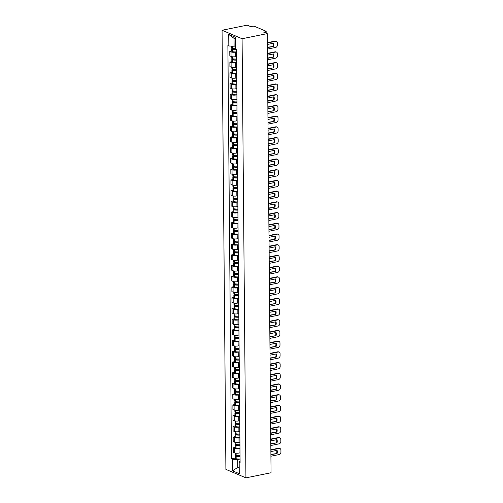 <?xml version="1.0" encoding="UTF-8"?>
<svg xmlns="http://www.w3.org/2000/svg" width="503" height="503" viewBox="0 0 503 503"><rect width="100%" height="100%" fill="white"/><g stroke="black" fill="none" stroke-linecap="round" stroke-linejoin="round"><path stroke-width="0.75" d="M267.219 33.626L263.673 32.129L265.521 31.752A1.434 0.415 -0.5 0 0 266.156 31.4A1.434 0.415 -0.5 0 0 265.911 31.173L254.575 26.37A1.434 0.415 -0.5 0 0 252.588 26.275L250.739 26.653L247.193 25.15L222.068 30.255L225.897 469.374L245.923 477.85L242.088 38.731L267.219 33.626L271.054 472.745L245.923 477.85M222.068 30.255L242.088 38.731M236.517 51.941L235.586 52.13A3.301 0.956 179.5 0 1 231.009 51.903L229.783 51.388L229.827 55.921L231.047 56.437A3.301 0.956 -0.5 0 0 235.63 56.663L236.561 56.474M231.738 50.992L229.783 51.388M236.611 62.655L235.681 62.844A3.301 0.956 179.5 0 1 231.097 62.617L229.877 62.102L229.915 66.635L231.141 67.151A3.301 0.956 -0.5 0 0 235.718 67.377L236.649 67.182M231.826 61.706L229.877 62.102M236.706 73.369L235.775 73.557A3.301 0.956 179.5 0 1 231.191 73.331L229.972 72.816L230.009 77.349L231.235 77.864A3.301 0.956 -0.5 0 0 235.813 78.084L236.743 77.896M231.921 72.419L229.972 72.816M233.398 80.304L232.795 80.43A1.811 0.528 -0.5 0 0 231.996 80.87L232.021 83.379A1.811 0.528 -0.5 0 0 232.801 83.806L232.889 83.819A5.451 1.584 -0.5 0 0 236.8 84.051L235.869 84.271A3.301 0.956 179.5 0 1 231.286 84.045L230.066 83.529L230.104 88.063L231.323 88.578A3.301 0.956 -0.5 0 0 235.907 88.798L236.838 88.61M232.015 83.133L230.066 83.529M236.894 94.79L235.964 94.979A3.301 0.956 179.5 0 1 231.38 94.759L230.16 94.243L230.198 98.777L231.418 99.292A3.301 0.956 -0.5 0 0 236.001 99.512L236.932 99.324M232.109 93.847L230.16 94.243M236.988 105.504L236.058 105.693A3.301 0.956 179.5 0 1 231.474 105.473L230.255 104.957L230.292 109.491L231.512 110.006A3.301 0.956 -0.5 0 0 236.096 110.226L237.026 110.038M232.204 104.561L230.255 104.957M237.083 116.218L236.146 116.407A3.301 0.956 179.5 0 1 231.569 116.187L230.349 115.671L230.387 120.198L231.606 120.72A3.301 0.956 -0.5 0 0 236.19 120.94L237.12 120.751M232.298 115.275L230.349 115.671M237.171 126.932L236.24 127.121A3.301 0.956 179.5 0 1 231.663 126.901L230.437 126.379L230.481 130.912L231.701 131.434A3.301 0.956 -0.5 0 0 236.284 131.654L237.215 131.465M232.392 125.983L230.437 126.379M233.864 133.873L233.266 133.993A1.811 0.528 -0.5 0 0 232.461 134.439L232.487 136.948A1.811 0.528 -0.5 0 0 233.266 137.369L233.354 137.388A5.451 1.584 -0.5 0 0 237.265 137.621L236.335 137.835A3.301 0.956 179.5 0 1 231.757 137.615L230.531 137.093L230.575 141.626L231.795 142.148A3.301 0.956 -0.5 0 0 236.379 142.368L237.309 142.179M232.487 136.697L230.531 137.093M237.359 148.36L236.429 148.548A3.301 0.956 179.5 0 1 231.845 148.328L230.626 147.807L230.663 152.34L231.889 152.862A3.301 0.956 -0.5 0 0 236.467 153.082L237.397 152.893M232.575 147.41L230.626 147.807M237.454 159.074L236.523 159.262A3.301 0.956 179.5 0 1 231.94 159.042L230.72 158.52L230.758 163.054L231.984 163.569A3.301 0.956 -0.5 0 0 236.561 163.796L237.491 163.607M232.669 158.124L230.72 158.52M237.548 169.788L236.617 169.976A3.301 0.956 179.5 0 1 232.034 169.756L230.814 169.234L230.852 173.768L232.072 174.283A3.301 0.956 -0.5 0 0 236.655 174.51L237.586 174.321M232.763 168.838L230.814 169.234M237.642 180.502L236.712 180.69A3.301 0.956 179.5 0 1 232.128 180.464L230.908 179.948L230.946 184.482L232.166 184.997A3.301 0.956 -0.5 0 0 236.75 185.223L237.68 185.035M232.858 179.552L230.908 179.948M237.737 191.215L236.806 191.404A3.301 0.956 179.5 0 1 232.223 191.178L231.003 190.662L231.04 195.195L232.26 195.711A3.301 0.956 -0.5 0 0 236.844 195.937L237.774 195.749M232.952 190.266L231.003 190.662M237.831 201.929L236.894 202.118A3.301 0.956 179.5 0 1 232.317 201.892L231.097 201.376L231.135 205.909L232.355 206.425A3.301 0.956 -0.5 0 0 236.938 206.651L237.869 206.463M233.046 200.98L231.097 201.376M237.919 212.643L236.988 212.832A3.301 0.956 179.5 0 1 232.411 212.606L231.185 212.09L231.229 216.623L232.449 217.139A3.301 0.956 -0.5 0 0 237.032 217.365L237.963 217.177M233.141 211.694L231.185 212.09M238.013 223.357L237.083 223.546A3.301 0.956 179.5 0 1 232.505 223.319L231.279 222.804L231.323 227.337L232.543 227.853A3.301 0.956 -0.5 0 0 237.12 228.079L238.057 227.89M233.235 222.408L231.279 222.804M238.108 234.071L237.177 234.26A3.301 0.956 179.5 0 1 232.593 234.033L231.374 233.518L231.411 238.051L232.638 238.567A3.301 0.956 -0.5 0 0 237.215 238.793L238.145 238.604M233.323 233.122L231.374 233.518M238.202 244.785L237.271 244.974A3.301 0.956 179.5 0 1 232.688 244.747L231.468 244.232L231.506 248.765L232.732 249.281A3.301 0.956 -0.5 0 0 237.309 249.507L238.24 249.318M233.417 243.836L231.468 244.232M238.296 255.499L237.366 255.687A3.301 0.956 179.5 0 1 232.782 255.461L231.562 254.946L231.6 259.479L232.82 259.994A3.301 0.956 -0.5 0 0 237.403 260.221L238.334 260.026M233.511 254.549L231.562 254.946M238.391 266.213L237.46 266.401A3.301 0.956 179.5 0 1 232.876 266.175L231.657 265.659L231.694 270.193L232.914 270.708A3.301 0.956 -0.5 0 0 237.498 270.935L238.428 270.74M233.606 265.263L231.657 265.659M238.485 276.92L237.554 277.115A3.301 0.956 179.5 0 1 232.971 276.889L231.751 276.373L231.789 280.907L233.008 281.422A3.301 0.956 -0.5 0 0 237.592 281.642L238.523 281.454M233.7 275.977L231.751 276.373M235.178 283.862L234.574 283.988A1.811 0.528 -0.5 0 0 233.776 284.428L233.794 286.936A1.811 0.528 -0.5 0 0 234.58 287.358L234.662 287.376A5.451 1.584 -0.5 0 0 238.573 287.609L237.642 287.829A3.301 0.956 179.5 0 1 233.065 287.603L231.839 287.087L231.883 291.621L233.103 292.136A3.301 0.956 -0.5 0 0 237.686 292.356L238.617 292.168M233.794 286.691L231.839 287.087M238.667 298.348L237.737 298.537A3.301 0.956 179.5 0 1 233.159 298.317L231.933 297.801L231.977 302.334L233.197 302.85A3.301 0.956 -0.5 0 0 237.781 303.07L238.711 302.881M233.889 297.405L231.933 297.801M238.762 309.062L237.831 309.251A3.301 0.956 179.5 0 1 233.247 309.031L232.028 308.515L232.072 313.042L233.291 313.564A3.301 0.956 -0.5 0 0 237.869 313.784L238.806 313.595M233.977 308.119L232.028 308.515M238.856 319.776L237.925 319.965A3.301 0.956 179.5 0 1 233.342 319.745L232.122 319.229L232.16 323.756L233.386 324.278A3.301 0.956 -0.5 0 0 237.963 324.498L238.894 324.309M234.071 318.833L232.122 319.229M238.95 330.49L238.02 330.678A3.301 0.956 179.5 0 1 233.436 330.458L232.216 329.937L232.254 334.47L233.48 334.992A3.301 0.956 -0.5 0 0 238.057 335.212L238.988 335.023M234.165 329.54L232.216 329.937M235.643 337.431L235.039 337.551A1.811 0.528 -0.5 0 0 234.241 337.997L234.26 340.506A1.811 0.528 -0.5 0 0 235.046 340.927L235.134 340.946A5.451 1.584 -0.5 0 0 239.044 341.179L238.114 341.392A3.301 0.956 179.5 0 1 233.53 341.172L232.311 340.65L232.348 345.184L233.568 345.706A3.301 0.956 -0.5 0 0 238.152 345.926L239.082 345.737M234.26 340.254L232.311 340.65M239.139 351.918L238.208 352.106A3.301 0.956 179.5 0 1 233.625 351.886L232.405 351.364L232.443 355.898L233.662 356.42A3.301 0.956 -0.5 0 0 238.246 356.64L239.177 356.451M234.354 350.968L232.405 351.364M239.233 362.632L238.296 362.82A3.301 0.956 179.5 0 1 233.719 362.6L232.499 362.078L232.537 366.612L233.757 367.127A3.301 0.956 -0.5 0 0 238.34 367.353L239.271 367.165M234.448 361.682L232.499 362.078M239.321 373.345L238.391 373.534A3.301 0.956 179.5 0 1 233.813 373.314L232.587 372.792L232.631 377.325L233.851 377.841A3.301 0.956 -0.5 0 0 238.435 378.067L239.365 377.879M234.543 372.396L232.587 372.792M239.415 384.059L238.485 384.248A3.301 0.956 179.5 0 1 233.908 384.022L232.682 383.506L232.726 388.039L233.945 388.555A3.301 0.956 -0.5 0 0 238.529 388.781L239.459 388.593M234.637 383.11L232.682 383.506M239.51 394.773L238.579 394.962A3.301 0.956 179.5 0 1 233.996 394.736L232.776 394.22L232.814 398.753L234.04 399.269A3.301 0.956 -0.5 0 0 238.617 399.495L239.547 399.307M234.725 393.824L232.776 394.22M239.604 405.487L238.674 405.676A3.301 0.956 179.5 0 1 234.09 405.449L232.87 404.934L232.908 409.467L234.134 409.983A3.301 0.956 -0.5 0 0 238.711 410.209L239.642 410.02M234.819 404.538L232.87 404.934M239.698 416.201L238.768 416.39A3.301 0.956 179.5 0 1 234.184 416.163L232.964 415.648L233.002 420.181L234.222 420.697A3.301 0.956 -0.5 0 0 238.806 420.923L239.736 420.734M234.914 415.252L232.964 415.648M239.793 426.915L238.862 427.104A3.301 0.956 179.5 0 1 234.279 426.877L233.059 426.362L233.096 430.895L234.316 431.411A3.301 0.956 -0.5 0 0 238.9 431.637L239.83 431.448M235.008 425.966L233.059 426.362M239.887 437.629L238.956 437.817A3.301 0.956 179.5 0 1 234.373 437.591L233.153 437.076L233.191 441.609L234.411 442.124A3.301 0.956 -0.5 0 0 238.994 442.351L239.925 442.162M235.102 436.679L233.153 437.076M239.981 448.343L239.044 448.531A3.301 0.956 179.5 0 1 234.467 448.305L233.247 447.789L233.285 452.323L234.505 452.838A3.301 0.956 -0.5 0 0 239.088 453.065L240.019 452.876M235.197 447.393L233.247 447.789M235.467 38.945L234.033 38.341L234.102 46.238L235.53 45.949M234.102 46.238L228.827 45.98L228.727 34.443L235.454 37.291L235.555 48.829L236.498 49.225L240.101 462.521L239.164 462.125L239.265 473.663L232.531 470.814L232.43 459.277L237.712 459.535L237.781 467.432L239.214 468.035M228.827 45.98L227.884 45.578L231.493 458.874L232.43 459.277M239.202 467.142L237.781 467.432L232.531 470.814M240.069 459.057L237.712 459.535M235.291 458.107L231.493 458.874M240.088 460.748L239.164 462.125M228.727 34.443L234.033 38.341M235.549 48.326A5.451 1.584 179.5 0 1 232.575 48.074L232.493 48.055A1.811 0.528 179.5 0 1 231.707 47.634L231.694 46.119M233.115 48.162L232.518 48.288A1.811 0.528 -0.5 0 0 231.713 48.728A1.811 0.528 -0.5 0 0 232.499 49.156L232.587 49.175A5.451 1.584 -0.5 0 0 236.498 49.401M231.713 48.728L231.738 51.237A1.811 0.528 -0.5 0 0 232.524 51.664L232.606 51.677A5.451 1.584 -0.5 0 0 236.517 51.91M267.357 49.118L275.613 47.439A2.15 1.71 112.9 0 0 277.379 45.018L277.367 43.025A2.15 1.71 -67.1 0 0 276.417 41.403A2.15 1.71 -67.1 0 0 275.562 41.328L267.3 43.007M267.338 47.313L273.55 46.377A4.452 3.54 112.9 0 0 273.525 43.22L267.313 44.478M273.55 46.377L267.338 47.64M236.291 49.137A4.521 1.314 179.5 0 1 233.115 48.942L232.65 48.722L234.165 48.275M276.417 41.403L275.896 41.183A2.15 1.71 -67.1 0 0 275.04 41.108L267.3 42.68M273.028 46.157A4.452 3.54 112.9 0 0 273.104 43.302M236.58 59.014A5.451 1.584 179.5 0 1 232.669 58.788L232.581 58.769A1.811 0.528 179.5 0 1 231.801 58.348L231.782 56.657M233.21 58.876L232.612 59.002A1.811 0.528 -0.5 0 0 231.808 59.442A1.811 0.528 -0.5 0 0 232.593 59.87L232.675 59.888A5.451 1.584 -0.5 0 0 236.592 60.115M231.808 59.442L231.833 61.951A1.811 0.528 -0.5 0 0 232.612 62.378L232.7 62.391A5.451 1.584 -0.5 0 0 236.611 62.623M267.445 59.832L275.707 58.153A2.15 1.71 112.9 0 0 277.474 55.732L277.455 53.739A2.15 1.71 -67.1 0 0 276.512 52.117A2.15 1.71 -67.1 0 0 275.65 52.042L267.395 53.72M267.433 58.027L273.645 57.09A4.452 3.54 112.9 0 0 273.613 53.934L267.407 55.192M273.645 57.09L267.433 58.354M236.586 59.844A4.521 1.314 179.5 0 1 233.21 59.656L232.744 59.436L234.253 58.989M276.512 52.117L275.99 51.897A2.15 1.71 -67.1 0 0 275.135 51.822L267.389 53.393M273.123 56.87A4.452 3.54 112.9 0 0 273.198 54.016M236.674 69.728A5.451 1.584 179.5 0 1 232.763 69.502L232.675 69.483A1.811 0.528 179.5 0 1 231.896 69.062L231.877 67.371M233.304 69.59L232.707 69.716A1.811 0.528 -0.5 0 0 231.902 70.156A1.811 0.528 -0.5 0 0 232.688 70.583L232.77 70.596A5.451 1.584 -0.5 0 0 236.687 70.829M231.902 70.156L231.927 72.665A1.811 0.528 -0.5 0 0 232.707 73.092L232.795 73.105A5.451 1.584 -0.5 0 0 236.706 73.337M267.539 70.546L275.801 68.867A2.15 1.71 112.9 0 0 277.568 66.446L277.549 64.453A2.15 1.71 -67.1 0 0 276.606 62.831A2.15 1.71 -67.1 0 0 275.745 62.756L267.489 64.434M267.527 68.741L273.739 67.804A4.452 3.54 112.9 0 0 273.707 64.648L267.502 65.906M273.739 67.804L267.527 69.068M236.68 70.558A4.521 1.314 179.5 0 1 233.304 70.37L232.839 70.15L234.348 69.703M276.606 62.831L276.084 62.611A2.15 1.71 -67.1 0 0 275.229 62.535L267.483 64.107M273.217 67.584A4.452 3.54 112.9 0 0 273.292 64.73M236.768 80.442A5.451 1.584 179.5 0 1 232.858 80.216L232.77 80.197A1.811 0.528 179.5 0 1 231.99 79.77L231.971 78.084M231.996 80.87A1.811 0.528 -0.5 0 0 232.782 81.297L232.864 81.31A5.451 1.584 -0.5 0 0 236.775 81.543M267.634 81.26L275.896 79.581A2.15 1.71 112.9 0 0 277.662 77.154L277.643 75.167A2.15 1.71 -67.1 0 0 276.7 73.545A2.15 1.71 -67.1 0 0 275.839 73.469L267.583 75.148M267.621 79.455L273.833 78.518A4.452 3.54 112.9 0 0 273.802 75.362L267.596 76.619M273.833 78.518L267.621 79.782M236.775 81.266A4.521 1.314 179.5 0 1 233.392 81.084L232.927 80.864L234.442 80.417M276.7 73.545L276.178 73.325A2.15 1.71 -67.1 0 0 275.317 73.249L267.577 74.821M273.311 78.298A4.452 3.54 112.9 0 0 273.387 75.444M236.863 91.156A5.451 1.584 179.5 0 1 232.946 90.93L232.864 90.911A1.811 0.528 179.5 0 1 232.078 90.483L232.065 88.798M233.493 91.018L232.889 91.144A1.811 0.528 -0.5 0 0 232.09 91.584A1.811 0.528 -0.5 0 0 232.876 92.011L232.958 92.024A5.451 1.584 -0.5 0 0 236.869 92.256M232.09 91.584L232.109 94.092A1.811 0.528 -0.5 0 0 232.895 94.514L232.977 94.533A5.451 1.584 -0.5 0 0 236.894 94.765M267.728 91.974L275.99 90.295A2.15 1.71 112.9 0 0 277.757 87.868L277.738 85.881A2.15 1.71 -67.1 0 0 276.788 84.259A2.15 1.71 -67.1 0 0 275.933 84.183L267.678 85.856M267.715 90.169L273.921 89.232A4.452 3.54 112.9 0 0 273.896 86.076L267.69 87.333M273.921 89.232L267.715 90.496M236.869 91.98A4.521 1.314 179.5 0 1 233.486 91.797L233.021 91.577L234.536 91.131M276.788 84.259L276.273 84.039A2.15 1.71 -67.1 0 0 275.411 83.963L267.671 85.535M273.406 89.012A4.452 3.54 112.9 0 0 273.481 86.158M236.957 101.87A5.451 1.584 179.5 0 1 233.04 101.644L232.958 101.625A1.811 0.528 179.5 0 1 232.172 101.197L232.16 99.512M233.587 101.732L232.983 101.858A1.811 0.528 -0.5 0 0 232.185 102.298A1.811 0.528 -0.5 0 0 232.964 102.725L233.052 102.738A5.451 1.584 -0.5 0 0 236.963 102.97M232.185 102.298L232.204 104.806A1.811 0.528 -0.5 0 0 232.99 105.228L233.071 105.246A5.451 1.584 -0.5 0 0 236.988 105.479M267.822 102.687L276.078 101.009A2.15 1.71 112.9 0 0 277.851 98.582L277.832 96.595A2.15 1.71 -67.1 0 0 276.883 94.973A2.15 1.71 -67.1 0 0 276.028 94.897L267.766 96.57M267.803 100.883L274.016 99.946A4.452 3.54 112.9 0 0 273.99 96.79L267.778 98.047M274.016 99.946L267.81 101.21M236.963 102.694A4.521 1.314 179.5 0 1 233.581 102.511L233.115 102.291L234.631 101.845M276.883 94.973L276.361 94.753A2.15 1.71 -67.1 0 0 275.506 94.677L267.766 96.249M273.5 99.726A4.452 3.54 112.9 0 0 273.569 96.872M237.051 112.584A5.451 1.584 179.5 0 1 233.134 112.351L233.052 112.339A1.811 0.528 179.5 0 1 232.267 111.911L232.254 110.226M233.681 112.446L233.078 112.565A1.811 0.528 -0.5 0 0 232.279 113.012A1.811 0.528 -0.5 0 0 233.059 113.439L233.147 113.452A5.451 1.584 -0.5 0 0 237.058 113.684M232.279 113.012L232.298 115.52A1.811 0.528 -0.5 0 0 233.084 115.942L233.166 115.96A5.451 1.584 -0.5 0 0 237.083 116.193M267.917 113.395L276.172 111.723A2.15 1.71 112.9 0 0 277.945 109.296L277.926 107.309A2.15 1.71 -67.1 0 0 276.977 105.687A2.15 1.71 -67.1 0 0 276.122 105.611L267.86 107.284M267.898 111.597L274.11 110.66A4.452 3.54 112.9 0 0 274.085 107.504L267.873 108.761M274.11 110.66L267.904 111.924M237.058 113.408A4.521 1.314 179.5 0 1 233.675 113.225L233.21 113.005L234.725 112.559M276.977 105.687L276.455 105.467A2.15 1.71 -67.1 0 0 275.6 105.391L267.86 106.963M273.588 110.44A4.452 3.54 112.9 0 0 273.663 107.585M237.139 123.298A5.451 1.584 179.5 0 1 233.229 123.065L233.147 123.053A1.811 0.528 179.5 0 1 232.361 122.625L232.348 120.94M233.776 123.16L233.172 123.279A1.811 0.528 -0.5 0 0 232.373 123.725A1.811 0.528 -0.5 0 0 233.153 124.153L233.241 124.166A5.451 1.584 -0.5 0 0 237.152 124.398M232.373 123.725L232.392 126.234A1.811 0.528 -0.5 0 0 233.178 126.655L233.26 126.674A5.451 1.584 -0.5 0 0 237.171 126.907M268.011 124.109L276.266 122.436A2.15 1.71 112.9 0 0 278.033 120.01L278.021 118.023A2.15 1.71 -67.1 0 0 277.071 116.4A2.15 1.71 -67.1 0 0 276.216 116.325L267.954 117.998M267.992 122.311L274.204 121.374A4.452 3.54 112.9 0 0 274.179 118.218L267.967 119.475M274.204 121.374L267.998 122.638M237.152 124.122A4.521 1.314 179.5 0 1 233.769 123.939L233.304 123.719L234.819 123.273M277.071 116.4L276.549 116.18A2.15 1.71 -67.1 0 0 275.694 116.099L267.954 117.677M273.682 121.154A4.452 3.54 112.9 0 0 273.758 118.299M237.234 134.012A5.451 1.584 179.5 0 1 233.323 133.779L233.235 133.767A1.811 0.528 179.5 0 1 232.455 133.339L232.443 131.654M232.461 134.439A1.811 0.528 -0.5 0 0 233.247 134.867L233.329 134.879A5.451 1.584 -0.5 0 0 237.246 135.112M268.105 134.823L276.361 133.15A2.15 1.71 112.9 0 0 278.128 130.723L278.115 128.73A2.15 1.71 -67.1 0 0 277.166 127.114A2.15 1.71 -67.1 0 0 276.31 127.033L268.049 128.711M268.086 133.025L274.298 132.088A4.452 3.54 112.9 0 0 274.273 128.931L268.061 130.189M274.298 132.088L268.086 133.352M237.24 134.835A4.521 1.314 179.5 0 1 233.864 134.653L233.398 134.433L234.914 133.987M277.166 127.114L276.644 126.894A2.15 1.71 -67.1 0 0 275.789 126.813L268.049 128.384M273.777 131.868A4.452 3.54 112.9 0 0 273.852 129.013M237.328 144.726A5.451 1.584 179.5 0 1 233.417 144.493L233.329 144.48A1.811 0.528 179.5 0 1 232.549 144.053L232.531 142.368M233.958 144.587L233.361 144.707A1.811 0.528 -0.5 0 0 232.556 145.153A1.811 0.528 -0.5 0 0 233.342 145.581L233.423 145.593A5.451 1.584 -0.5 0 0 237.341 145.826M232.556 145.153L232.581 147.662A1.811 0.528 -0.5 0 0 233.361 148.083L233.449 148.102A5.451 1.584 -0.5 0 0 237.359 148.328M268.193 145.537L276.455 143.864A2.15 1.71 112.9 0 0 278.222 141.437L278.203 139.444A2.15 1.71 -67.1 0 0 277.26 137.828A2.15 1.71 -67.1 0 0 276.399 137.747L268.143 139.425M268.181 143.739L274.393 142.802A4.452 3.54 112.9 0 0 274.361 139.639L268.156 140.903M274.393 142.802L268.181 144.059M237.334 145.549A4.521 1.314 179.5 0 1 233.958 145.367L233.493 145.147L235.002 144.701M277.26 137.828L276.738 137.608A2.15 1.71 -67.1 0 0 275.883 137.526L268.137 139.098M273.871 142.582A4.452 3.54 112.9 0 0 273.946 139.727M237.422 155.44A5.451 1.584 179.5 0 1 233.511 155.207L233.423 155.194A1.811 0.528 179.5 0 1 232.644 154.767L232.625 153.082M234.052 155.301L233.455 155.421A1.811 0.528 -0.5 0 0 232.65 155.867A1.811 0.528 -0.5 0 0 233.436 156.288L233.518 156.307A5.451 1.584 -0.5 0 0 237.435 156.54M232.65 155.867L232.675 158.376A1.811 0.528 -0.5 0 0 233.455 158.797L233.543 158.816A5.451 1.584 -0.5 0 0 237.454 159.042M268.288 156.251L276.549 154.572A2.15 1.71 112.9 0 0 278.316 152.151L278.297 150.158A2.15 1.71 -67.1 0 0 277.354 148.542A2.15 1.71 -67.1 0 0 276.493 148.46L268.237 150.139M268.275 154.452L274.487 153.516A4.452 3.54 112.9 0 0 274.456 150.353L268.25 151.617M274.487 153.516L268.275 154.773M237.429 156.263A4.521 1.314 179.5 0 1 234.046 156.081L233.587 155.861L235.096 155.414M277.354 148.542L276.832 148.322A2.15 1.71 -67.1 0 0 275.971 148.24L268.231 149.812M273.965 153.296A4.452 3.54 112.9 0 0 274.041 150.441M237.517 166.153A5.451 1.584 179.5 0 1 233.606 165.921L233.518 165.908A1.811 0.528 179.5 0 1 232.738 165.481L232.719 163.796M234.147 166.015L233.543 166.135A1.811 0.528 -0.5 0 0 232.744 166.581A1.811 0.528 -0.5 0 0 233.53 167.002L233.612 167.021A5.451 1.584 -0.5 0 0 237.523 167.254M232.744 166.581L232.77 169.083A1.811 0.528 -0.5 0 0 233.549 169.511L233.637 169.53A5.451 1.584 -0.5 0 0 237.548 169.756M268.382 166.965L276.644 165.286A2.15 1.71 112.9 0 0 278.411 162.865L278.392 160.872A2.15 1.71 -67.1 0 0 277.449 159.256A2.15 1.71 -67.1 0 0 276.587 159.174L268.332 160.853M268.369 165.166L274.581 164.23A4.452 3.54 112.9 0 0 274.55 161.067L268.344 162.331M274.581 164.23L268.369 165.487M237.523 166.977A4.521 1.314 179.5 0 1 234.14 166.795L233.675 166.568L235.19 166.128M277.449 159.256L276.927 159.036A2.15 1.71 -67.1 0 0 276.065 158.954L268.325 160.526M274.06 164.009A4.452 3.54 112.9 0 0 274.135 161.155M237.611 176.867A5.451 1.584 179.5 0 1 233.694 176.635L233.612 176.622A1.811 0.528 179.5 0 1 232.826 176.195L232.814 174.51M234.241 176.729L233.637 176.849A1.811 0.528 -0.5 0 0 232.839 177.295A1.811 0.528 -0.5 0 0 233.618 177.716L233.706 177.735A5.451 1.584 -0.5 0 0 237.617 177.968M232.839 177.295L232.858 179.797A1.811 0.528 -0.5 0 0 233.644 180.225L233.725 180.244A5.451 1.584 -0.5 0 0 237.642 180.47M268.476 177.678L276.738 176A2.15 1.71 112.9 0 0 278.505 173.579L278.486 171.586A2.15 1.71 -67.1 0 0 277.537 169.97A2.15 1.71 -67.1 0 0 276.681 169.888L268.42 171.567M268.457 175.88L274.669 174.943A4.452 3.54 112.9 0 0 274.644 171.781L268.439 173.045M274.669 174.943L268.464 176.201M237.617 177.691A4.521 1.314 179.5 0 1 234.235 177.509L233.769 177.282L235.285 176.842M277.537 169.97L277.021 169.75A2.15 1.71 -67.1 0 0 276.16 169.668L268.42 171.24M274.154 174.723A4.452 3.54 112.9 0 0 274.229 171.869M237.705 187.581A5.451 1.584 179.5 0 1 233.788 187.349L233.706 187.336A1.811 0.528 179.5 0 1 232.92 186.909L232.908 185.223M234.335 187.443L233.732 187.562A1.811 0.528 -0.5 0 0 232.933 188.009A1.811 0.528 -0.5 0 0 233.713 188.43L233.801 188.449A5.451 1.584 -0.5 0 0 237.712 188.682M232.933 188.009L232.952 190.511A1.811 0.528 -0.5 0 0 233.738 190.939L233.82 190.958A5.451 1.584 -0.5 0 0 237.737 191.184M268.571 188.392L276.826 186.714A2.15 1.71 112.9 0 0 278.599 184.293L278.58 182.3A2.15 1.71 -67.1 0 0 277.631 180.684A2.15 1.71 -67.1 0 0 276.776 180.602L268.514 182.281M268.552 186.588L274.764 185.657A4.452 3.54 112.9 0 0 274.739 182.495L268.527 183.758M274.764 185.657L268.558 186.915M237.712 188.405A4.521 1.314 179.5 0 1 234.329 188.223L233.864 187.996L235.379 187.556M277.631 180.684L277.109 180.464A2.15 1.71 -67.1 0 0 276.254 180.382L268.514 181.954M274.248 185.437A4.452 3.54 112.9 0 0 274.317 182.583M237.793 198.295A5.451 1.584 179.5 0 1 233.882 198.063L233.801 198.044A1.811 0.528 179.5 0 1 233.015 197.622L233.002 195.937M234.429 198.157L233.826 198.276A1.811 0.528 -0.5 0 0 233.027 198.723A1.811 0.528 -0.5 0 0 233.807 199.144L233.895 199.163A5.451 1.584 -0.5 0 0 237.806 199.395M233.027 198.723L233.046 201.225A1.811 0.528 -0.5 0 0 233.832 201.653L233.914 201.672A5.451 1.584 -0.5 0 0 237.825 201.898M268.665 199.106L276.92 197.428A2.15 1.71 112.9 0 0 278.693 195.007L278.675 193.014A2.15 1.71 -67.1 0 0 277.725 191.398A2.15 1.71 -67.1 0 0 276.87 191.316L268.608 192.995M268.646 197.302L274.858 196.371A4.452 3.54 112.9 0 0 274.833 193.209L268.621 194.472M274.858 196.371L268.652 197.629M237.806 199.119A4.521 1.314 179.5 0 1 234.423 198.936L233.958 198.71L235.473 198.27M277.725 191.398L277.203 191.171A2.15 1.71 -67.1 0 0 276.348 191.096L268.608 192.668M274.336 196.151A4.452 3.54 112.9 0 0 274.412 193.297M237.888 209.009A5.451 1.584 179.5 0 1 233.977 208.776L233.895 208.758A1.811 0.528 179.5 0 1 233.109 208.336L233.096 206.651M234.524 208.871L233.92 208.99A1.811 0.528 -0.5 0 0 233.122 209.437A1.811 0.528 -0.5 0 0 233.901 209.858L233.989 209.877A5.451 1.584 -0.5 0 0 237.9 210.103M233.122 209.437L233.141 211.939A1.811 0.528 -0.5 0 0 233.926 212.367L234.008 212.379A5.451 1.584 -0.5 0 0 237.919 212.612M268.759 209.82L277.015 208.141A2.15 1.71 112.9 0 0 278.781 205.721L278.769 203.728A2.15 1.71 -67.1 0 0 277.819 202.105A2.15 1.71 -67.1 0 0 276.964 202.03L268.703 203.709M268.74 208.016L274.952 207.085A4.452 3.54 112.9 0 0 274.927 203.922L268.715 205.186M274.952 207.085L268.747 208.343M237.894 209.833A4.521 1.314 179.5 0 1 234.517 209.65L234.052 209.424L235.567 208.984M277.819 202.105L277.298 201.885A2.15 1.71 -67.1 0 0 276.443 201.81L268.703 203.382M274.431 206.865A4.452 3.54 112.9 0 0 274.506 204.011M237.982 219.723A5.451 1.584 179.5 0 1 234.071 219.49L233.983 219.471A1.811 0.528 179.5 0 1 233.203 219.05L233.191 217.359M234.612 219.578L234.014 219.704A1.811 0.528 -0.5 0 0 233.21 220.151A1.811 0.528 -0.5 0 0 233.996 220.572L234.077 220.591A5.451 1.584 -0.5 0 0 237.994 220.817M233.21 220.151L233.235 222.653A1.811 0.528 -0.5 0 0 234.014 223.081L234.102 223.093A5.451 1.584 -0.5 0 0 238.013 223.326M268.847 220.534L277.109 218.855A2.15 1.71 112.9 0 0 278.876 216.435L278.857 214.441A2.15 1.71 -67.1 0 0 277.914 212.819A2.15 1.71 -67.1 0 0 277.059 212.744L268.797 214.423M268.835 218.73L275.047 217.799A4.452 3.54 112.9 0 0 275.022 214.636L268.809 215.9M275.047 217.799L268.835 219.056M237.988 220.547A4.521 1.314 179.5 0 1 234.612 220.364L234.147 220.138L235.662 219.698M277.914 212.819L277.392 212.599A2.15 1.71 -67.1 0 0 276.537 212.524L268.797 214.096M274.525 217.573A4.452 3.54 112.9 0 0 274.6 214.724M238.076 230.437A5.451 1.584 179.5 0 1 234.165 230.204L234.077 230.185A1.811 0.528 179.5 0 1 233.298 229.764L233.279 228.073M234.706 230.292L234.109 230.418A1.811 0.528 -0.5 0 0 233.304 230.858A1.811 0.528 -0.5 0 0 234.09 231.286L234.172 231.305A5.451 1.584 -0.5 0 0 238.089 231.531M233.304 230.858L233.329 233.367A1.811 0.528 -0.5 0 0 234.109 233.794L234.197 233.807A5.451 1.584 -0.5 0 0 238.108 234.04M268.942 231.248L277.203 229.569A2.15 1.71 112.9 0 0 278.97 227.149L278.951 225.155A2.15 1.71 -67.1 0 0 278.008 223.533A2.15 1.71 -67.1 0 0 277.147 223.458L268.891 225.137M268.929 229.443L275.141 228.507A4.452 3.54 112.9 0 0 275.11 225.35L268.904 226.614M275.141 228.507L268.929 229.77M238.082 231.261A4.521 1.314 179.5 0 1 234.706 231.078L234.241 230.852L235.75 230.412M278.008 223.533L277.486 223.313A2.15 1.71 -67.1 0 0 276.631 223.238L268.885 224.81M274.619 228.287A4.452 3.54 112.9 0 0 274.695 225.438M238.171 241.151A5.451 1.584 179.5 0 1 234.26 240.918L234.172 240.899A1.811 0.528 179.5 0 1 233.392 240.478L233.373 238.787M234.8 241.006L234.197 241.132A1.811 0.528 -0.5 0 0 233.398 241.572A1.811 0.528 -0.5 0 0 234.184 242L234.266 242.018A5.451 1.584 -0.5 0 0 238.177 242.245M233.398 241.572L233.423 244.081A1.811 0.528 -0.5 0 0 234.203 244.508L234.291 244.521A5.451 1.584 -0.5 0 0 238.202 244.754M269.036 241.962L277.298 240.283A2.15 1.71 112.9 0 0 279.064 237.862L279.046 235.869A2.15 1.71 -67.1 0 0 278.102 234.247A2.15 1.71 -67.1 0 0 277.241 234.172L268.986 235.85M269.023 240.157L275.235 239.221A4.452 3.54 112.9 0 0 275.204 236.064L268.998 237.328M275.235 239.221L269.023 240.484M238.177 241.974A4.521 1.314 179.5 0 1 234.794 241.792L234.335 241.566L235.844 241.126M278.102 234.247L277.581 234.027A2.15 1.71 -67.1 0 0 276.719 233.952L268.979 235.523M274.713 239A4.452 3.54 112.9 0 0 274.789 236.146M238.265 251.858A5.451 1.584 179.5 0 1 234.354 251.632L234.266 251.613A1.811 0.528 179.5 0 1 233.48 251.192L233.467 249.501M234.895 251.72L234.291 251.846A1.811 0.528 -0.5 0 0 233.493 252.286A1.811 0.528 -0.5 0 0 234.279 252.713L234.36 252.732A5.451 1.584 -0.5 0 0 238.271 252.959M233.493 252.286L233.511 254.795A1.811 0.528 -0.5 0 0 234.297 255.222L234.385 255.235A5.451 1.584 -0.5 0 0 238.296 255.467M269.13 252.676L277.392 250.997A2.15 1.71 112.9 0 0 279.159 248.576L279.14 246.583A2.15 1.71 -67.1 0 0 278.19 244.961A2.15 1.71 -67.1 0 0 277.335 244.886L269.08 246.564M269.118 250.871L275.33 249.934A4.452 3.54 112.9 0 0 275.298 246.778L269.092 248.036M275.33 249.934L269.118 251.198M238.271 252.688A4.521 1.314 179.5 0 1 234.888 252.5L234.423 252.28L235.938 251.833M278.19 244.961L277.675 244.741A2.15 1.71 -67.1 0 0 276.813 244.665L269.074 246.237M274.808 249.714A4.452 3.54 112.9 0 0 274.883 246.86M238.359 262.572A5.451 1.584 179.5 0 1 234.442 262.346L234.36 262.327A1.811 0.528 179.5 0 1 233.574 261.906L233.562 260.214M234.989 262.434L234.385 262.56A1.811 0.528 -0.5 0 0 233.587 263A1.811 0.528 -0.5 0 0 234.367 263.427L234.455 263.446A5.451 1.584 -0.5 0 0 238.365 263.673M233.587 263L233.606 265.509A1.811 0.528 -0.5 0 0 234.392 265.936L234.473 265.949A5.451 1.584 -0.5 0 0 238.391 266.181M269.224 263.39L277.48 261.711A2.15 1.71 112.9 0 0 279.253 259.29L279.234 257.297A2.15 1.71 -67.1 0 0 278.285 255.675A2.15 1.71 -67.1 0 0 277.43 255.599L269.168 257.278M269.206 261.585L275.418 260.648A4.452 3.54 112.9 0 0 275.393 257.492L269.187 258.749M275.418 260.648L269.212 261.912M238.365 263.402A4.521 1.314 179.5 0 1 234.983 263.214L234.517 262.994L236.033 262.547M278.285 255.675L277.769 255.455A2.15 1.71 -67.1 0 0 276.908 255.379L269.168 256.951M274.902 260.428A4.452 3.54 112.9 0 0 274.978 257.574M238.453 273.286A5.451 1.584 179.5 0 1 234.536 273.06L234.455 273.041A1.811 0.528 179.5 0 1 233.669 272.613L233.656 270.928M235.083 273.148L234.48 273.274A1.811 0.528 -0.5 0 0 233.681 273.714A1.811 0.528 -0.5 0 0 234.461 274.141L234.549 274.154A5.451 1.584 -0.5 0 0 238.46 274.387M233.681 273.714L233.7 276.222A1.811 0.528 -0.5 0 0 234.486 276.65L234.568 276.663A5.451 1.584 -0.5 0 0 238.485 276.895M269.319 274.104L277.574 272.425A2.15 1.71 112.9 0 0 279.347 270.004L279.328 268.011A2.15 1.71 -67.1 0 0 278.379 266.389A2.15 1.71 -67.1 0 0 277.524 266.313L269.262 267.992M269.3 272.299L275.512 271.362A4.452 3.54 112.9 0 0 275.487 268.206L269.275 269.463M275.512 271.362L269.306 272.626M238.46 274.116A4.521 1.314 179.5 0 1 235.077 273.928L234.612 273.707L236.127 273.261M278.379 266.389L277.857 266.169A2.15 1.71 -67.1 0 0 277.002 266.093L269.262 267.665M274.99 271.142A4.452 3.54 112.9 0 0 275.066 268.288M238.541 284A5.451 1.584 179.5 0 1 234.631 283.774L234.549 283.755A1.811 0.528 179.5 0 1 233.763 283.327L233.75 281.642M233.776 284.428A1.811 0.528 -0.5 0 0 234.555 284.855L234.643 284.868A5.451 1.584 -0.5 0 0 238.554 285.1M269.413 284.817L277.669 283.139A2.15 1.71 112.9 0 0 279.435 280.712L279.423 278.725A2.15 1.71 -67.1 0 0 278.473 277.103A2.15 1.71 -67.1 0 0 277.618 277.027L269.356 278.7M269.394 283.013L275.606 282.076A4.452 3.54 112.9 0 0 275.581 278.92L269.369 280.177M275.606 282.076L269.401 283.34M238.554 284.824A4.521 1.314 179.5 0 1 235.171 284.641L234.706 284.421L236.221 283.975M278.473 277.103L277.952 276.883A2.15 1.71 -67.1 0 0 277.096 276.807L269.356 278.379M275.084 281.856A4.452 3.54 112.9 0 0 275.16 279.002M238.636 294.714A5.451 1.584 179.5 0 1 234.725 294.488L234.643 294.469A1.811 0.528 179.5 0 1 233.857 294.041L233.845 292.356M235.266 294.576L234.668 294.701A1.811 0.528 -0.5 0 0 233.864 295.142A1.811 0.528 -0.5 0 0 234.65 295.569L234.738 295.582A5.451 1.584 -0.5 0 0 238.648 295.814M233.864 295.142L233.889 297.65A1.811 0.528 -0.5 0 0 234.675 298.072L234.756 298.09A5.451 1.584 -0.5 0 0 238.667 298.323M269.507 295.531L277.763 293.853A2.15 1.71 112.9 0 0 279.53 291.426L279.517 289.439A2.15 1.71 -67.1 0 0 278.568 287.817A2.15 1.71 -67.1 0 0 277.713 287.741L269.451 289.414M269.489 293.727L275.701 292.79A4.452 3.54 112.9 0 0 275.675 289.634L269.463 290.891M275.701 292.79L269.495 294.054M238.642 295.538A4.521 1.314 179.5 0 1 235.266 295.355L234.8 295.135L236.316 294.689M278.568 287.817L278.046 287.597A2.15 1.71 -67.1 0 0 277.191 287.521L269.451 289.093M275.179 292.57A4.452 3.54 112.9 0 0 275.254 289.715M238.73 305.428A5.451 1.584 179.5 0 1 234.819 305.202L234.731 305.183A1.811 0.528 179.5 0 1 233.952 304.755L233.933 303.07M235.36 305.29L234.763 305.409A1.811 0.528 -0.5 0 0 233.958 305.855A1.811 0.528 -0.5 0 0 234.744 306.283L234.826 306.296A5.451 1.584 -0.5 0 0 238.743 306.528M233.958 305.855L233.983 308.364A1.811 0.528 -0.5 0 0 234.763 308.785L234.851 308.804A5.451 1.584 -0.5 0 0 238.762 309.037M269.595 306.245L277.857 304.567A2.15 1.71 112.9 0 0 279.624 302.14L279.605 300.153A2.15 1.71 -67.1 0 0 278.662 298.531A2.15 1.71 -67.1 0 0 277.801 298.455L269.545 300.128M269.583 304.441L275.795 303.504A4.452 3.54 112.9 0 0 275.763 300.348L269.558 301.605M275.795 303.504L269.583 304.768M238.736 306.252A4.521 1.314 179.5 0 1 235.36 306.069L234.895 305.849L236.404 305.403M278.662 298.531L278.14 298.31A2.15 1.71 -67.1 0 0 277.285 298.235L269.539 299.807M275.273 303.284A4.452 3.54 112.9 0 0 275.348 300.429M238.824 316.142A5.451 1.584 179.5 0 1 234.914 315.909L234.826 315.897A1.811 0.528 179.5 0 1 234.046 315.469L234.027 313.784M235.454 316.003L234.857 316.123A1.811 0.528 -0.5 0 0 234.052 316.569A1.811 0.528 -0.5 0 0 234.838 316.997L234.92 317.009A5.451 1.584 -0.5 0 0 238.837 317.242M234.052 316.569L234.077 319.078A1.811 0.528 -0.5 0 0 234.857 319.499L234.945 319.518A5.451 1.584 -0.5 0 0 238.856 319.751M269.69 316.953L277.952 315.28A2.15 1.71 112.9 0 0 279.718 312.853L279.699 310.867A2.15 1.71 -67.1 0 0 278.756 309.244A2.15 1.71 -67.1 0 0 277.895 309.169L269.639 310.841M269.677 315.155L275.889 314.218A4.452 3.54 112.9 0 0 275.858 311.061L269.652 312.319M275.889 314.218L269.677 315.482M238.831 316.965A4.521 1.314 179.5 0 1 235.454 316.783L234.989 316.563L236.498 316.117M278.756 309.244L278.234 309.024A2.15 1.71 -67.1 0 0 277.379 308.949L269.633 310.521M275.367 313.998A4.452 3.54 112.9 0 0 275.443 311.143M238.919 326.856A5.451 1.584 179.5 0 1 235.008 326.623L234.92 326.61A1.811 0.528 179.5 0 1 234.14 326.183L234.121 324.498M235.549 326.717L234.945 326.837A1.811 0.528 -0.5 0 0 234.147 327.283A1.811 0.528 -0.5 0 0 234.932 327.711L235.014 327.723A5.451 1.584 -0.5 0 0 238.925 327.956M234.147 327.283L234.172 329.792A1.811 0.528 -0.5 0 0 234.951 330.213L235.039 330.232A5.451 1.584 -0.5 0 0 238.95 330.465M269.784 327.667L278.046 325.994A2.15 1.71 112.9 0 0 279.813 323.567L279.794 321.574A2.15 1.71 -67.1 0 0 278.851 319.958A2.15 1.71 -67.1 0 0 277.989 319.883L269.734 321.555M269.771 325.869L275.984 324.932A4.452 3.54 112.9 0 0 275.952 321.775L269.746 323.033M275.984 324.932L269.771 326.195M238.925 327.679A4.521 1.314 179.5 0 1 235.542 327.497L235.077 327.277L236.592 326.831M278.851 319.958L278.329 319.738A2.15 1.71 -67.1 0 0 277.467 319.656L269.727 321.228M275.462 324.712A4.452 3.54 112.9 0 0 275.537 321.857M239.013 337.57A5.451 1.584 179.5 0 1 235.096 337.337L235.014 337.324A1.811 0.528 179.5 0 1 234.228 336.897L234.216 335.212M234.241 337.997A1.811 0.528 -0.5 0 0 235.027 338.425L235.108 338.437A5.451 1.584 -0.5 0 0 239.019 338.67M269.878 338.381L278.14 336.708A2.15 1.71 112.9 0 0 279.907 334.281L279.888 332.288A2.15 1.71 -67.1 0 0 278.939 330.672A2.15 1.71 -67.1 0 0 278.084 330.59L269.828 332.269M269.866 336.582L276.072 335.646A4.452 3.54 112.9 0 0 276.046 332.489L269.841 333.747M276.072 335.646L269.866 336.909M239.019 338.393A4.521 1.314 179.5 0 1 235.637 338.211L235.171 337.991L236.687 337.544M278.939 330.672L278.423 330.452A2.15 1.71 -67.1 0 0 277.562 330.37L269.822 331.942M275.556 335.426A4.452 3.54 112.9 0 0 275.631 332.571M239.107 348.283A5.451 1.584 179.5 0 1 235.19 348.051L235.108 348.038A1.811 0.528 179.5 0 1 234.323 347.611L234.31 345.926M235.737 348.145L235.134 348.265A1.811 0.528 -0.5 0 0 234.335 348.711A1.811 0.528 -0.5 0 0 235.115 349.132L235.203 349.151A5.451 1.584 -0.5 0 0 239.114 349.384M234.335 348.711L234.354 351.22A1.811 0.528 -0.5 0 0 235.14 351.641L235.222 351.66A5.451 1.584 -0.5 0 0 239.139 351.886M269.973 349.095L278.228 347.422A2.15 1.71 112.9 0 0 280.001 344.995L279.982 343.002A2.15 1.71 -67.1 0 0 279.033 341.386A2.15 1.71 -67.1 0 0 278.178 341.304L269.916 342.983M269.954 347.296L276.166 346.36A4.452 3.54 112.9 0 0 276.141 343.197L269.929 344.461M276.166 346.36L269.96 347.617M239.114 349.107A4.521 1.314 179.5 0 1 235.731 348.925L235.266 348.705L236.781 348.258M279.033 341.386L278.517 341.166A2.15 1.71 -67.1 0 0 277.656 341.084L269.916 342.656M275.65 346.139A4.452 3.54 112.9 0 0 275.719 343.285M239.202 358.997A5.451 1.584 179.5 0 1 235.285 358.765L235.203 358.752A1.811 0.528 179.5 0 1 234.417 358.325L234.404 356.64M235.832 358.859L235.228 358.979A1.811 0.528 -0.5 0 0 234.429 359.425A1.811 0.528 -0.5 0 0 235.209 359.846L235.297 359.865A5.451 1.584 -0.5 0 0 239.208 360.098M234.429 359.425L234.448 361.934A1.811 0.528 -0.5 0 0 235.234 362.355L235.316 362.374A5.451 1.584 -0.5 0 0 239.233 362.6M270.067 359.808L278.322 358.13A2.15 1.71 112.9 0 0 280.096 355.709L280.077 353.716A2.15 1.71 -67.1 0 0 279.127 352.1A2.15 1.71 -67.1 0 0 278.272 352.018L270.01 353.697M270.048 358.01L276.26 357.073A4.452 3.54 112.9 0 0 276.235 353.911L270.023 355.175M276.26 357.073L270.054 358.331M239.208 359.821A4.521 1.314 179.5 0 1 235.825 359.639L235.36 359.419L236.875 358.972M279.127 352.1L278.605 351.88A2.15 1.71 -67.1 0 0 277.75 351.798L270.01 353.37M275.738 356.853A4.452 3.54 112.9 0 0 275.814 353.999M239.29 369.711A5.451 1.584 179.5 0 1 235.379 369.479L235.297 369.466A1.811 0.528 179.5 0 1 234.511 369.039L234.499 367.353M235.926 369.573L235.322 369.692A1.811 0.528 -0.5 0 0 234.524 370.139A1.811 0.528 -0.5 0 0 235.303 370.56L235.391 370.579A5.451 1.584 -0.5 0 0 239.302 370.812M234.524 370.139L234.543 372.641A1.811 0.528 -0.5 0 0 235.329 373.069L235.41 373.088A5.451 1.584 -0.5 0 0 239.321 373.314M270.161 370.522L278.417 368.844A2.15 1.71 112.9 0 0 280.184 366.423L280.171 364.43A2.15 1.71 -67.1 0 0 279.222 362.814A2.15 1.71 -67.1 0 0 278.366 362.732L270.105 364.411M270.142 368.724L276.354 367.787A4.452 3.54 112.9 0 0 276.329 364.625L270.117 365.888M276.354 367.787L270.149 369.045M239.302 370.535A4.521 1.314 179.5 0 1 235.92 370.353L235.454 370.126L236.97 369.686M279.222 362.814L278.7 362.594A2.15 1.71 -67.1 0 0 277.845 362.512L270.105 364.084M275.833 367.567A4.452 3.54 112.9 0 0 275.908 364.713M239.384 380.425A5.451 1.584 179.5 0 1 235.473 380.193L235.385 380.18A1.811 0.528 179.5 0 1 234.605 379.752L234.593 378.067M236.014 380.287L235.417 380.406A1.811 0.528 -0.5 0 0 234.612 380.853A1.811 0.528 -0.5 0 0 235.398 381.274L235.486 381.293A5.451 1.584 -0.5 0 0 239.397 381.525M234.612 380.853L234.637 383.355A1.811 0.528 -0.5 0 0 235.417 383.783L235.505 383.802A5.451 1.584 -0.5 0 0 239.415 384.028M270.256 381.236L278.511 379.558A2.15 1.71 112.9 0 0 280.278 377.137L280.265 375.144A2.15 1.71 -67.1 0 0 279.316 373.528A2.15 1.71 -67.1 0 0 278.461 373.446L270.199 375.125M270.237 379.438L276.449 378.501A4.452 3.54 112.9 0 0 276.424 375.339L270.212 376.602M276.449 378.501L270.237 379.759M239.39 381.249A4.521 1.314 179.5 0 1 236.014 381.067L235.549 380.84L237.064 380.4M279.316 373.528L278.794 373.308A2.15 1.71 -67.1 0 0 277.939 373.226L270.199 374.798M275.927 378.281A4.452 3.54 112.9 0 0 276.002 375.427M239.478 391.139A5.451 1.584 179.5 0 1 235.567 390.906L235.479 390.894A1.811 0.528 179.5 0 1 234.7 390.466L234.681 388.781M236.108 391.001L235.511 391.12A1.811 0.528 -0.5 0 0 234.706 391.567A1.811 0.528 -0.5 0 0 235.492 391.988L235.574 392.007A5.451 1.584 -0.5 0 0 239.491 392.239M234.706 391.567L234.731 394.069A1.811 0.528 -0.5 0 0 235.511 394.497L235.599 394.515A5.451 1.584 -0.5 0 0 239.51 394.742M270.344 391.95L278.605 390.271A2.15 1.71 112.9 0 0 280.372 387.851L280.353 385.858A2.15 1.71 -67.1 0 0 279.41 384.242A2.15 1.71 -67.1 0 0 278.549 384.16L270.293 385.839M270.331 390.146L276.543 389.215A4.452 3.54 112.9 0 0 276.512 386.053L270.306 387.316M276.543 389.215L270.331 390.473M239.485 391.963A4.521 1.314 179.5 0 1 236.108 391.78L235.643 391.554L237.152 391.114M279.41 384.242L278.888 384.015A2.15 1.71 -67.1 0 0 278.033 383.94L270.287 385.512M276.021 388.995A4.452 3.54 112.9 0 0 276.097 386.141M239.573 401.853A5.451 1.584 179.5 0 1 235.662 401.62L235.574 401.601A1.811 0.528 179.5 0 1 234.794 401.18L234.775 399.495M236.203 401.715L235.605 401.834A1.811 0.528 -0.5 0 0 234.8 402.281A1.811 0.528 -0.5 0 0 235.586 402.702L235.668 402.721A5.451 1.584 -0.5 0 0 239.585 402.953M234.8 402.281L234.826 404.783A1.811 0.528 -0.5 0 0 235.605 405.211L235.693 405.229A5.451 1.584 -0.5 0 0 239.604 405.456M270.438 402.664L278.7 400.985A2.15 1.71 112.9 0 0 280.467 398.565L280.448 396.571A2.15 1.71 -67.1 0 0 279.505 394.956A2.15 1.71 -67.1 0 0 278.643 394.874L270.388 396.553M270.425 400.86L276.637 399.929A4.452 3.54 112.9 0 0 276.606 396.766L270.4 398.03M276.637 399.929L270.425 401.187M239.579 402.677A4.521 1.314 179.5 0 1 236.196 402.494L235.737 402.268L237.246 401.828M279.505 394.956L278.983 394.729A2.15 1.71 -67.1 0 0 278.121 394.654L270.381 396.226M276.116 399.709A4.452 3.54 112.9 0 0 276.191 396.854M239.667 412.567A5.451 1.584 179.5 0 1 235.756 412.334L235.668 412.315A1.811 0.528 179.5 0 1 234.888 411.894L234.87 410.209M236.297 412.429L235.693 412.548A1.811 0.528 -0.5 0 0 234.895 412.994A1.811 0.528 -0.5 0 0 235.681 413.416L235.762 413.435A5.451 1.584 -0.5 0 0 239.673 413.661M234.895 412.994L234.92 415.497A1.811 0.528 -0.5 0 0 235.7 415.924L235.788 415.937A5.451 1.584 -0.5 0 0 239.698 416.17M270.532 413.378L278.794 411.699A2.15 1.71 112.9 0 0 280.561 409.279L280.542 407.285A2.15 1.71 -67.1 0 0 279.599 405.663A2.15 1.71 -67.1 0 0 278.737 405.588L270.482 407.267M270.52 411.573L276.732 410.643A4.452 3.54 112.9 0 0 276.7 407.48L270.495 408.744M276.732 410.643L270.52 411.9M239.673 413.391A4.521 1.314 179.5 0 1 236.291 413.208L235.825 412.982L237.341 412.542M279.599 405.663L279.077 405.443A2.15 1.71 -67.1 0 0 278.216 405.368L270.476 406.94M276.21 410.423A4.452 3.54 112.9 0 0 276.285 407.568M239.761 423.281A5.451 1.584 179.5 0 1 235.844 423.048L235.762 423.029A1.811 0.528 179.5 0 1 234.976 422.608L234.964 420.917M236.391 423.136L235.788 423.262A1.811 0.528 -0.5 0 0 234.989 423.708A1.811 0.528 -0.5 0 0 235.769 424.13L235.857 424.148A5.451 1.584 -0.5 0 0 239.768 424.375M234.989 423.708L235.008 426.211A1.811 0.528 -0.5 0 0 235.794 426.638L235.876 426.651A5.451 1.584 -0.5 0 0 239.793 426.884M270.627 424.092L278.888 422.413A2.15 1.71 112.9 0 0 280.655 419.992L280.636 417.999A2.15 1.71 -67.1 0 0 279.687 416.377A2.15 1.71 -67.1 0 0 278.832 416.302L270.576 417.98M270.608 422.287L276.82 421.357A4.452 3.54 112.9 0 0 276.795 418.194L270.589 419.458M276.82 421.357L270.614 422.614M239.768 424.104A4.521 1.314 179.5 0 1 236.385 423.922L235.92 423.696L237.435 423.256M279.687 416.377L279.171 416.157A2.15 1.71 -67.1 0 0 278.31 416.082L270.57 417.653M276.304 421.13A4.452 3.54 112.9 0 0 276.38 418.282M239.856 433.995A5.451 1.584 179.5 0 1 235.938 433.762L235.857 433.743A1.811 0.528 179.5 0 1 235.071 433.322L235.058 431.631M236.485 433.85L235.882 433.976A1.811 0.528 -0.5 0 0 235.083 434.416A1.811 0.528 -0.5 0 0 235.863 434.844L235.951 434.862A5.451 1.584 -0.5 0 0 239.862 435.089M235.083 434.416L235.102 436.925A1.811 0.528 -0.5 0 0 235.888 437.352L235.97 437.365A5.451 1.584 -0.5 0 0 239.887 437.597M270.721 434.806L278.976 433.127A2.15 1.71 112.9 0 0 280.749 430.706L280.731 428.713A2.15 1.71 -67.1 0 0 279.781 427.091A2.15 1.71 -67.1 0 0 278.926 427.016L270.664 428.694M270.702 433.001L276.914 432.064A4.452 3.54 112.9 0 0 276.889 428.908L270.677 430.172M276.914 432.064L270.708 433.328M239.862 434.818A4.521 1.314 179.5 0 1 236.479 434.636L236.014 434.41L237.529 433.97M279.781 427.091L279.259 426.871A2.15 1.71 -67.1 0 0 278.404 426.796L270.664 428.367M276.399 431.844A4.452 3.54 112.9 0 0 276.468 428.996M239.944 444.709A5.451 1.584 179.5 0 1 236.033 444.476L235.951 444.457A1.811 0.528 179.5 0 1 235.165 444.036L235.153 442.344M236.58 444.564L235.976 444.69A1.811 0.528 -0.5 0 0 235.178 445.13A1.811 0.528 -0.5 0 0 235.957 445.557L236.045 445.576A5.451 1.584 -0.5 0 0 239.956 445.803M235.178 445.13L235.197 447.639A1.811 0.528 -0.5 0 0 235.982 448.066L236.064 448.079A5.451 1.584 -0.5 0 0 239.975 448.311M270.815 445.52L279.071 443.841A2.15 1.71 112.9 0 0 280.844 441.42L280.825 439.427A2.15 1.71 -67.1 0 0 279.875 437.805A2.15 1.71 -67.1 0 0 279.02 437.729L270.759 439.408M270.796 443.715L277.008 442.778A4.452 3.54 112.9 0 0 276.983 439.622L270.771 440.886M277.008 442.778L270.803 444.042M239.956 445.532A4.521 1.314 179.5 0 1 236.573 445.35L236.108 445.124L237.623 444.683M279.875 437.805L279.354 437.585A2.15 1.71 -67.1 0 0 278.499 437.509L270.759 439.081M276.487 442.558A4.452 3.54 112.9 0 0 276.562 439.704M240.038 455.416A5.451 1.584 179.5 0 1 236.127 455.19L236.045 455.171A1.811 0.528 179.5 0 1 235.259 454.75L235.247 453.058M236.674 455.278L236.07 455.404A1.811 0.528 -0.5 0 0 235.272 455.844A1.811 0.528 -0.5 0 0 236.052 456.271L236.14 456.29A5.451 1.584 -0.5 0 0 240.05 456.517M235.272 455.844L235.291 458.352A1.811 0.528 -0.5 0 0 236.077 458.78L236.159 458.793A5.451 1.584 -0.5 0 0 240.069 459.025M270.91 456.234L279.165 454.555A2.15 1.71 112.9 0 0 280.932 452.134L280.919 450.141A2.15 1.71 -67.1 0 0 279.97 448.519A2.15 1.71 -67.1 0 0 279.115 448.443L270.853 450.122M270.891 454.429L277.103 453.492A4.452 3.54 112.9 0 0 277.078 450.336L270.865 451.593M277.103 453.492L270.897 454.756M240.044 456.246A4.521 1.314 179.5 0 1 236.668 456.058L236.203 455.837L237.718 455.391M279.97 448.519L279.448 448.299A2.15 1.71 -67.1 0 0 278.593 448.223L270.853 449.795M276.581 453.272A4.452 3.54 112.9 0 0 276.656 450.418M239.088 453.065L239.044 448.531M238.994 442.351L238.956 437.817M238.9 431.637L238.862 427.104M238.806 420.923L238.768 416.39M238.711 410.209L238.674 405.676M238.617 399.495L238.579 394.962M238.529 388.781L238.485 384.248M238.435 378.067L238.391 373.534M238.34 367.353L238.296 362.82M238.246 356.64L238.208 352.106M238.152 345.926L238.114 341.392M238.057 335.212L238.02 330.678M237.963 324.498L237.925 319.965M237.869 313.784L237.831 309.251M237.781 303.07L237.737 298.537M237.686 292.356L237.642 287.829M237.592 281.642L237.554 277.115M237.498 270.935L237.46 266.401M237.403 260.221L237.366 255.687M237.309 249.507L237.271 244.974M237.215 238.793L237.177 234.26M237.12 228.079L237.083 223.546M237.032 217.365L236.988 212.832M236.938 206.651L236.894 202.118M236.844 195.937L236.806 191.404M236.75 185.223L236.712 180.69M236.655 174.51L236.617 169.976M236.561 163.796L236.523 159.262M236.467 153.082L236.429 148.548M236.379 142.368L236.335 137.835M236.284 131.654L236.24 127.121M236.19 120.94L236.146 116.407M236.096 110.226L236.058 105.693M236.001 99.512L235.964 94.979M235.907 88.798L235.869 84.271M235.813 78.084L235.775 73.557M235.718 67.377L235.681 62.844M235.63 56.663L235.586 52.13M234.411 442.124L234.373 437.591M234.316 431.411L234.279 426.877M234.222 420.697L234.184 416.163M234.134 409.983L234.09 405.449M234.04 399.269L233.996 394.736M233.945 388.555L233.908 384.022M233.851 377.841L233.813 373.314M233.757 367.127L233.719 362.6M233.662 356.42L233.625 351.886M233.568 345.706L233.53 341.172M233.48 334.992L233.436 330.458M233.386 324.278L233.342 319.745M233.291 313.564L233.247 309.031M233.197 302.85L233.159 298.317M233.103 292.136L233.065 287.603M233.008 281.422L232.971 276.889M232.914 270.708L232.876 266.175M232.82 259.994L232.782 255.461M232.732 249.281L232.688 244.747M232.638 238.567L232.593 234.033M232.543 227.853L232.505 223.319M232.449 217.139L232.411 212.606M232.355 206.425L232.317 201.892M232.26 195.711L232.223 191.178M232.166 184.997L232.128 180.464M232.072 174.283L232.034 169.756M231.984 163.569L231.94 159.042M231.889 152.862L231.845 148.328M231.795 142.148L231.757 137.615M231.701 131.434L231.663 126.901M231.606 120.72L231.569 116.187M231.512 110.006L231.474 105.473M231.418 99.292L231.38 94.759M231.323 88.578L231.286 84.045M231.235 77.864L231.191 73.331M231.141 67.151L231.097 62.617M231.047 56.437L231.009 51.903M234.505 452.838L234.467 448.305M265.534 32.915L265.521 31.752M232.575 48.074L232.556 46.163M232.493 48.055L232.474 46.157M232.524 51.664L232.499 49.156M232.606 51.677L232.587 49.175M233.04 48.929L233.04 48.508M275.04 41.108L275.562 41.328M232.669 58.788L232.65 56.789M232.581 58.769L232.568 56.782M232.612 62.378L232.593 59.87M232.7 62.391L232.675 59.888M233.134 59.643L233.134 59.222M275.135 51.822L275.65 52.042M232.763 69.502L232.744 67.503M232.675 69.483L232.656 67.496M232.707 73.092L232.688 70.583M232.795 73.105L232.77 70.596M233.229 70.357L233.222 69.936M275.229 62.535L275.745 62.756M232.858 80.216L232.839 78.217M232.77 80.197L232.751 78.21M232.801 83.806L232.782 81.297M232.889 83.819L232.864 81.31M233.323 81.071L233.317 80.65M275.317 73.249L275.839 73.469M232.946 90.93L232.933 88.93M232.864 90.911L232.845 88.918M232.895 94.514L232.876 92.011M232.977 94.533L232.958 92.024M233.417 91.785L233.411 91.364M275.411 83.963L275.933 84.183M233.04 101.644L233.027 99.644M232.958 101.625L232.939 99.632M232.99 105.228L232.964 102.725M233.071 105.246L233.052 102.738M233.511 102.499L233.505 102.078M275.506 94.677L276.028 94.897M233.134 112.351L233.115 110.358M233.052 112.339L233.034 110.346M233.084 115.942L233.059 113.439M233.166 115.96L233.147 113.452M233.599 113.213L233.599 112.791M275.6 105.391L276.122 105.611M233.229 123.065L233.21 121.072M233.147 123.053L233.128 121.06M233.178 126.655L233.153 124.153M233.26 126.674L233.241 124.166M233.694 123.927L233.694 123.499M275.694 116.099L276.216 116.325M233.323 133.779L233.304 131.786M233.235 133.767L233.222 131.773M233.266 137.369L233.247 134.867M233.354 137.388L233.329 134.879M233.788 134.641L233.788 134.213M275.789 126.813L276.31 127.033M233.417 144.493L233.398 142.5M233.329 144.48L233.317 142.487M233.361 148.083L233.342 145.581M233.449 148.102L233.423 145.593M233.882 145.354L233.876 144.927M275.883 137.526L276.399 137.747M233.511 155.207L233.493 153.214M233.423 155.194L233.405 153.201M233.455 158.797L233.436 156.288M233.543 158.816L233.518 156.307M233.977 156.068L233.97 155.641M275.971 148.24L276.493 148.46M233.606 165.921L233.587 163.921M233.518 165.908L233.499 163.915M233.549 169.511L233.53 167.002M233.637 169.53L233.612 167.021M234.071 166.782L234.065 166.355M276.065 158.954L276.587 159.174M233.694 176.635L233.681 174.635M233.612 176.622L233.593 174.629M233.644 180.225L233.618 177.716M233.725 180.244L233.706 177.735M234.165 177.496L234.159 177.069M276.16 169.668L276.681 169.888M233.788 187.349L233.776 185.349M233.706 187.336L233.688 185.343M233.738 190.939L233.713 188.43M233.82 190.958L233.801 188.449M234.26 188.21L234.253 187.782M276.254 180.382L276.776 180.602M233.882 198.063L233.864 196.063M233.801 198.044L233.782 196.057M233.832 201.653L233.807 199.144M233.914 201.672L233.895 199.163M234.348 198.924L234.348 198.496M276.348 191.096L276.87 191.316M233.977 208.776L233.958 206.777M233.895 208.758L233.876 206.771M233.926 212.367L233.901 209.858M234.008 212.379L233.989 209.877M234.442 209.632L234.442 209.21M276.443 201.81L276.964 202.03M234.071 219.49L234.052 217.491M233.983 219.471L233.97 217.485M234.014 223.081L233.996 220.572M234.102 223.093L234.077 220.591M234.536 220.345L234.536 219.924M276.537 212.524L277.059 212.744M234.165 230.204L234.147 228.205M234.077 230.185L234.065 228.199M234.109 233.794L234.09 231.286M234.197 233.807L234.172 231.305M234.631 231.059L234.624 230.638M276.631 223.238L277.147 223.458M234.26 240.918L234.241 238.919M234.172 240.899L234.153 238.912M234.203 244.508L234.184 242M234.291 244.521L234.266 242.018M234.725 241.773L234.719 241.352M276.719 233.952L277.241 234.172M234.354 251.632L234.335 249.633M234.266 251.613L234.247 249.626M234.297 255.222L234.279 252.713M234.385 255.235L234.36 252.732M234.819 252.487L234.813 252.066M276.813 244.665L277.335 244.886M234.442 262.346L234.429 260.347M234.36 262.327L234.341 260.34M234.392 265.936L234.367 263.427M234.473 265.949L234.455 263.446M234.914 263.201L234.907 262.78M276.908 255.379L277.43 255.599M234.536 273.06L234.524 271.06M234.455 273.041L234.436 271.054M234.486 276.65L234.461 274.141M234.568 276.663L234.549 274.154M235.008 273.915L235.002 273.494M277.002 266.093L277.524 266.313M234.631 283.774L234.612 281.774M234.549 283.755L234.53 281.768M234.58 287.358L234.555 284.855M234.662 287.376L234.643 284.868M235.096 284.629L235.096 284.208M277.096 276.807L277.618 277.027M234.725 294.488L234.706 292.488M234.643 294.469L234.624 292.476M234.675 298.072L234.65 295.569M234.756 298.09L234.738 295.582M235.19 295.343L235.19 294.921M277.191 287.521L277.713 287.741M234.819 305.202L234.8 303.202M234.731 305.183L234.719 303.19M234.763 308.785L234.744 306.283M234.851 308.804L234.826 306.296M235.285 306.057L235.285 305.635M277.285 298.235L277.801 298.455M234.914 315.909L234.895 313.916M234.826 315.897L234.813 313.903M234.857 319.499L234.838 316.997M234.945 319.518L234.92 317.009M235.379 316.771L235.373 316.343M277.379 308.949L277.895 309.169M235.008 326.623L234.989 324.63M234.92 326.61L234.901 324.617M234.951 330.213L234.932 327.711M235.039 330.232L235.014 327.723M235.473 327.484L235.467 327.057M277.467 319.656L277.989 319.883M235.096 337.337L235.083 335.344M235.014 337.324L234.995 335.331M235.046 340.927L235.027 338.425M235.134 340.946L235.108 338.437M235.567 338.198L235.561 337.771M277.562 330.37L278.084 330.59M235.19 348.051L235.178 346.058M235.108 348.038L235.09 346.045M235.14 351.641L235.115 349.132M235.222 351.66L235.203 349.151M235.662 348.912L235.656 348.485M277.656 341.084L278.178 341.304M235.285 358.765L235.266 356.772M235.203 358.752L235.184 356.759M235.234 362.355L235.209 359.846M235.316 362.374L235.297 359.865M235.75 359.626L235.75 359.199M277.75 351.798L278.272 352.018M235.379 369.479L235.36 367.479M235.297 369.466L235.278 367.473M235.329 373.069L235.303 370.56M235.41 373.088L235.391 370.579M235.844 370.34L235.844 369.912M277.845 362.512L278.366 362.732M235.473 380.193L235.454 378.193M235.385 380.18L235.373 378.187M235.417 383.783L235.398 381.274M235.505 383.802L235.486 381.293M235.938 381.054L235.938 380.626M277.939 373.226L278.461 373.446M235.567 390.906L235.549 388.907M235.479 390.894L235.467 388.901M235.511 394.497L235.492 391.988M235.599 394.515L235.574 392.007M236.033 391.768L236.026 391.34M278.033 383.94L278.549 384.16M235.662 401.62L235.643 399.621M235.574 401.601L235.555 399.615M235.605 405.211L235.586 402.702M235.693 405.229L235.668 402.721M236.127 402.475L236.121 402.054M278.121 394.654L278.643 394.874M235.756 412.334L235.737 410.335M235.668 412.315L235.649 410.329M235.7 415.924L235.681 413.416M235.788 415.937L235.762 413.435M236.221 413.189L236.215 412.768M278.216 405.368L278.737 405.588M235.844 423.048L235.832 421.049M235.762 423.029L235.744 421.042M235.794 426.638L235.769 424.13M235.876 426.651L235.857 424.148M236.316 423.903L236.309 423.482M278.31 416.082L278.832 416.302M235.938 433.762L235.926 431.763M235.857 433.743L235.838 431.756M235.888 437.352L235.863 434.844M235.97 437.365L235.951 434.862M236.41 434.617L236.404 434.196M278.404 426.796L278.926 427.016M236.033 444.476L236.014 442.477M235.951 444.457L235.932 442.47M235.982 448.066L235.957 445.557M236.064 448.079L236.045 445.576M236.498 445.331L236.498 444.91M278.499 437.509L279.02 437.729M236.127 455.19L236.108 453.19M236.045 455.171L236.026 453.184M236.077 458.78L236.052 456.271M236.159 458.793L236.14 456.29M236.592 456.045L236.592 455.624M278.593 448.223L279.115 448.443M266.156 31.4L266.169 33.185"/></g></svg>
